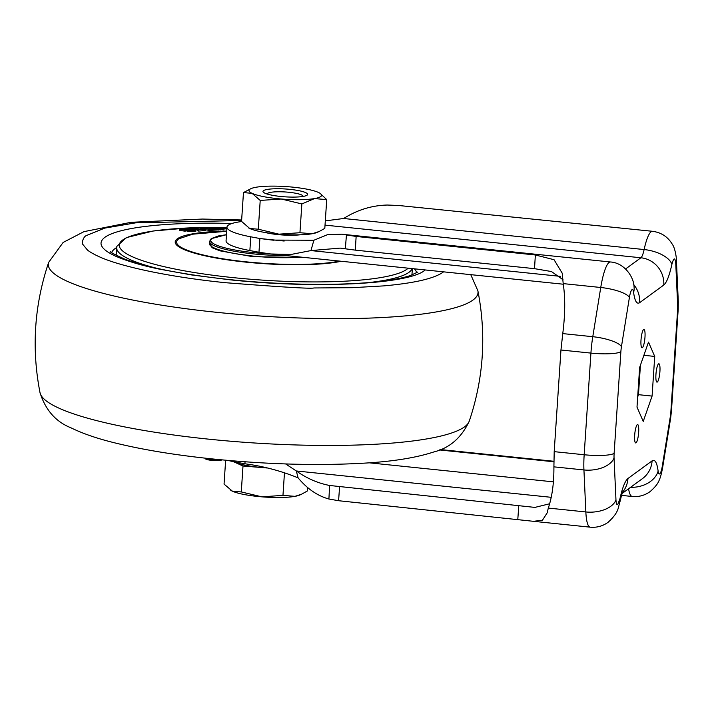 <?xml version="1.0" encoding="UTF-8"?>
<svg xmlns="http://www.w3.org/2000/svg" width="714" height="714" viewBox="0 0 714 714"><rect width="100%" height="100%" fill="white"/><g stroke="black" fill="none" stroke-linecap="round" stroke-linejoin="round"><path stroke-width="1.07" d="M307.636 487.689L307.422 490.946L301.549 494.222L294.98 496.346A36.36 6.372 -176.2 0 1 280.45 497.506A36.36 6.372 -176.2 0 1 261.913 496.846L241.278 491.946L232.461 491.214L224.053 484.11L225.642 460.218M284.475 472.695L282.967 495.364L261.913 496.846A36.36 6.372 -176.2 0 1 232.461 491.214A36.36 6.372 -176.2 0 1 230.89 490.393A36.36 6.372 -176.2 0 1 230.756 490.304M267.313 194.083A17.895 3.142 -176.2 0 1 267.625 193.387A17.895 3.142 -176.2 0 1 277.817 191.771A17.895 3.142 -176.2 0 1 302.772 195.716A17.895 3.142 -176.2 0 1 302.986 196.448M233.308 461.601L234.388 462.101A36.36 6.372 -176.2 0 1 233.451 461.637M267.098 467.965A36.36 6.372 -176.2 0 1 263.85 467.724A36.36 6.372 -176.2 0 1 234.388 462.101L243.001 466.01L267.268 468M243.001 466.01L241.278 491.946M301.549 494.222L299.907 494.972A36.36 6.372 -176.2 0 1 294.98 496.346L282.967 495.364M272.052 195.217A22.375 3.927 -176.2 0 1 262.984 191.432A22.375 3.927 -176.2 0 1 275.363 188.755A22.375 3.927 -176.2 0 1 298.559 190.602A22.375 3.927 -176.2 0 1 307.627 194.395A22.375 3.927 -176.2 0 1 295.248 197.073A22.375 3.927 -176.2 0 1 272.052 195.217M289.366 186.827A36.36 6.372 -176.2 0 1 306.85 189.156A36.36 6.372 -176.2 0 1 318.56 192.494A36.36 6.372 -176.2 0 1 319.943 193.244A36.36 6.372 -176.2 0 1 314.499 198.581L301.852 203.936L281.245 199.001L260.217 200.438L252.051 193.324L243.465 192.593L250.926 188.657A36.36 6.372 -176.2 0 1 256.112 187.238A36.36 6.372 -176.2 0 1 289.366 186.827M261.431 231.827A36.36 6.372 -176.2 0 1 249.721 228.489L258.307 229.221L278.915 234.165L299.942 232.728L312.161 233.746A36.36 6.372 -176.2 0 1 278.915 234.165A36.36 6.372 -176.2 0 1 261.431 231.827M320.033 193.298L326.726 199.608L314.499 198.581A36.36 6.372 -176.2 0 1 281.245 199.001A36.36 6.372 -176.2 0 1 252.051 193.324A36.36 6.372 -176.2 0 1 250.926 188.657M243.465 192.593L241.555 221.385L249.721 228.489A36.36 6.372 -176.2 0 1 248.329 227.748A36.36 6.372 -176.2 0 1 248.222 227.677M319.14 231.506L317.346 232.327A36.36 6.372 -176.2 0 1 312.161 233.746L319.14 231.506L324.808 228.391L326.726 199.608M258.307 229.221L260.217 200.438M299.942 232.728L301.852 203.936M265.278 232.514A23.776 4.168 3.8 0 0 277.657 234.567A23.776 4.168 3.8 0 0 299.925 234.817M634.675 435.219A9.228 1.865 -84.1 0 1 637.62 424.58A9.228 1.865 -84.1 0 1 638.664 432.3A9.228 1.865 -84.1 0 1 635.719 442.939A9.228 1.865 -84.1 0 1 634.675 435.219M641.002 340.051A9.228 1.865 -84.1 0 1 643.939 329.413A9.228 1.865 -84.1 0 1 644.983 337.142A9.228 1.865 -84.1 0 1 642.038 347.772A9.228 1.865 -84.1 0 1 641.002 340.051M655.943 374.404A9.228 1.865 -84.1 0 1 658.879 363.765A9.228 1.865 -84.1 0 1 659.923 371.494A9.228 1.865 -84.1 0 1 656.987 382.133A9.228 1.865 -84.1 0 1 655.943 374.404M241.671 221.527A55.933 9.809 3.8 0 0 226.981 227.114A55.933 9.809 3.8 0 0 250.784 236.816L259.878 238.521L284.172 241.029M325.307 220.876L343.657 218.493L644.126 249.552A16.779 3.383 -84.1 0 1 640.895 257.772L325.031 225.124M313.874 240.252L272.204 240.074L259.878 238.521L258.968 252.256L270.767 253.979L291.133 254.443L310.947 250.578L313.874 240.252L327.307 234.745L341.613 234.192L356.143 236.45L535.357 254.978L554.055 259.717L562.213 273.185L563.203 283.61C565.363 297.863 565.211 314.526 562.757 333.599L560.954 350.003L554.198 451.65L553.903 466.849C554.019 483.012 552.154 496.748 548.298 508.073L547.201 512.831L542.444 520.238L533.474 521.309L338.588 500.719L328.913 499.015C317.453 495.837 307.181 488.787 298.095 477.853L296.31 470.972L285.645 463.939M226.981 227.114L226.061 240.85A55.933 9.809 3.8 0 0 249.873 250.552L258.968 252.256M633.72 284.565A25.168 24.258 53.8 0 1 639.637 302.674L663.77 285.038C666.653 282.664 669.348 275.809 671.856 264.483A25.168 11.754 -167.9 0 0 644.126 249.552A36.36 7.336 -84.1 0 1 652.498 231.291L398.528 205.48L387.345 205.034C371.824 205.418 357.259 209.907 343.657 218.493M643.234 421.421L637.004 407.105L639.637 367.451L648.499 342.113L654.729 356.429L652.087 396.083L643.234 421.421M637.682 396.93L638.468 394.672L652.087 396.083M638.468 394.672L640.422 365.202M643.885 355.304L654.729 356.429M560.445 276.363L310.947 250.578L340.176 248.106L355.295 250.132L356.143 236.45M535.357 254.978L534.518 268.66L551.467 271.543L563.025 279.745M534.518 268.66L355.295 250.132M245.045 461.788L244.92 463.797L235.816 462.092A55.933 9.809 -176.2 0 1 228.007 460.432M244.92 463.797C263.047 466.144 280.772 470.829 298.095 477.853M549.593 503.781L534.911 507.404L329.609 485.475C317.855 483.199 306.752 478.362 296.31 470.972L551.172 497.31M339.561 261.092A88.804 15.565 -176.2 0 1 246.035 261.815A88.804 15.565 -176.2 0 1 178.741 238.833L192.682 234.183L226.704 231.282M209.479 242.724L212.129 247.749L219.957 250.828L253.006 256.719L304.485 257.459M269.401 253.827A54.817 9.612 -176.2 0 1 253.622 252.613A54.817 9.612 -176.2 0 1 212.049 238.449L226.472 234.701L218.323 235.977L211.451 238.547L210.211 239.717L209.425 243.563A55.933 9.809 3.8 0 0 253.167 256.085A55.933 9.809 3.8 0 0 301.058 257.111M187.336 229.685L205.132 229.533L192.994 228.426L180.249 229.381L184.988 230.051L187.336 229.685L187.255 230.792L184.917 231.157L180.178 230.488M205.337 230.461L198.688 231.086L197.305 230.756L197.376 229.649M220.296 229.801L209.479 230.381L205.748 229.863M227.65 228.873L216.824 227.605L224.017 228.891L223.937 229.997L220.697 229.417M195.002 230.934C196.404 231.086 196.163 231.256 194.297 231.443L188.38 231.488C186.979 231.327 187.211 231.149 189.076 230.961M189.148 229.854C187.282 230.042 187.05 230.211 188.451 230.381L194.369 230.327C196.243 230.149 196.475 229.979 195.074 229.828L189.148 229.854C187.282 230.042 187.05 230.211 188.451 230.381L188.38 231.488M194.297 231.443L194.369 230.327C196.243 230.149 196.475 229.979 195.074 229.828M216.824 227.605L216.77 228.337M224.017 228.891L226.57 228.873M223.785 228.185L223.821 227.587L226.927 227.855M225.008 228.4L225.044 227.846M226.918 227.953L225.535 227.953L226.9 228.239M225.535 227.953L225.499 228.489M215.387 228.061L200.464 228.007L209.55 229.265L218.841 228.989L220.376 228.694L215.512 228.319M220.662 229.908L220.376 228.694M209.336 228.65L216.52 228.694L209.336 228.65M218.841 228.989L218.77 230.095M209.55 229.265L209.479 230.381M200.464 228.007L200.402 228.899M180.249 229.381L179.901 230.702M205.061 230.64L205.418 229.355M198.769 229.979L198.688 231.086M184.988 230.051L184.917 231.157M231.97 223.491A164.158 28.783 3.8 0 0 104.762 237.405C97.327 243.171 100.977 249.445 115.73 256.228C136.463 265.099 159.588 268.973 158.642 268.991L191.165 274.881L229.373 279.736C314.731 288.965 408.283 284.413 424.83 270.311A164.158 28.783 3.8 0 0 425.303 269.954M443.546 271.838L442.975 272.275C433.898 278.63 414.129 283.172 383.659 285.895L352.225 287.688L313.821 287.965C311.706 288.884 282.208 287.126 225.338 282.69C165.746 276.657 118.069 265.706 98.577 256.424C94.846 254.764 89.33 251.739 87.438 250.007L82.699 244.25C81.566 243.403 83.101 236.62 86.626 235.441L104.762 228.114L135.669 222.839L241.609 220.492M205.275 458.174L205.248 458.513A8.389 1.473 3.8 0 0 211.808 460.387A8.389 1.473 3.8 0 0 221.849 459.87M220.733 459.762A8.389 1.473 -176.2 0 1 211.844 459.843A8.389 1.473 -176.2 0 1 205.355 458.183M563.203 283.61L600.751 287.492A36.36 7.336 -84.1 0 1 609.113 262.431A36.36 7.336 -84.1 0 1 610.479 261.984C623.831 262.725 633.72 276.416 634.05 286.733A25.168 18.635 172.8 0 1 633.604 292.428A11.183 2.258 95.9 0 0 631.988 289.697A11.183 2.258 95.9 0 0 629.418 297.408L621.448 346.62A11.183 2.258 -84.1 0 0 620.877 351.663L614.129 453.319A11.183 2.258 -84.1 0 0 614.049 457.995L615.968 499.987C616.173 503.557 616.762 505.075 617.726 504.539L619.877 499.05C622.385 487.733 625.071 480.888 627.954 478.496L652.096 460.86C654.943 459.048 656.951 462.467 658.129 471.106A11.183 2.258 95.9 0 0 659.736 473.837A11.183 2.258 95.9 0 0 662.306 466.126L670.276 416.914A11.183 2.258 -84.1 0 0 670.857 411.871L677.604 310.215A11.183 2.258 -84.1 0 0 677.675 305.538L675.765 263.546C675.06 257.094 673.757 257.406 671.856 264.483M628.579 488.769A36.36 7.336 95.9 0 0 632.211 496.48C638.78 497.069 644.724 495.445 650.061 491.625C655.265 487.1 658.362 483.11 659.352 479.665C660.28 478.05 661.378 474.034 662.637 467.616L670.607 418.404A25.168 6.774 -170.8 0 0 670.276 416.914M658.129 471.106A25.168 18.635 172.8 0 1 630.578 487.305M615.968 499.987A25.168 14.691 177.4 0 1 585.846 511.956A36.36 7.336 95.9 0 0 590.192 527.173C596.761 527.762 602.714 526.147 608.051 522.327C619.538 511.858 617.94 507.279 619.957 501.817A25.168 11.754 12.1 0 0 619.877 499.05M625.58 268.964L640.895 257.772A25.168 24.258 -126.2 0 1 663.77 285.038M250.784 236.816L249.873 250.552M639.637 302.674C636.79 304.485 634.782 301.067 633.604 292.428M675.765 263.546A25.168 14.691 -2.6 0 0 676.39 259.869C676.497 257.379 674.953 247.704 672.276 244.224C667.804 236.771 661.209 232.461 652.498 231.291M620.877 351.663A25.168 4.409 -176.2 0 1 590.924 353.1L584.168 454.747A25.168 4.409 3.8 0 0 614.129 453.319M629.418 297.408A25.168 6.774 -170.8 0 0 600.751 287.492L592.781 336.705A25.168 6.774 9.2 0 1 621.448 346.62M677.675 305.538A25.168 14.691 -2.6 0 0 678.3 301.861L676.39 259.869M670.857 411.871A25.168 4.409 3.8 0 0 671.446 411.005L678.193 309.349A25.168 4.409 -176.2 0 1 677.604 310.215M662.306 466.126A25.168 6.774 9.2 0 1 662.637 467.616M652.096 460.86A25.168 24.258 53.8 0 1 642.421 478.648L622.189 493.436M627.954 478.496A25.168 24.258 53.8 0 1 622.662 492.124M614.049 457.995A25.168 14.691 177.4 0 1 583.936 469.955L585.846 511.956L548.298 508.073M345.326 248.767L346.451 234.906M562.757 333.599L592.781 336.705A36.36 7.336 95.9 0 0 590.924 353.1L560.954 350.003M554.198 451.65L584.168 454.747A36.36 7.336 95.9 0 0 583.936 469.955L553.903 466.849M235.816 462.092L235.888 461.092M328.913 499.015L329.609 485.475M338.588 500.719L339.569 486.939M517.811 519.248L518.792 505.458M439.226 449.927L553.841 461.771M553.421 481.861L369.156 462.815M412.156 268.589A148.226 25.99 -176.2 0 1 369.95 282.441M408.149 268.178A145.772 25.561 -176.2 0 1 233.291 277.639A145.772 25.561 -176.2 0 1 119.318 245.875A145.772 25.561 -176.2 0 1 226.954 227.498L187.764 227.962L153.198 231.006L126.324 237.628L116.837 246.384L116.15 255.335M341.247 261.262A90.178 15.806 -176.2 0 1 245.732 262.118A90.178 15.806 -176.2 0 1 175.769 243.911A90.178 15.806 -176.2 0 1 226.713 231.095M285.778 255.532A55.933 9.809 -176.2 0 1 253.309 253.889A55.933 9.809 -176.2 0 1 209.568 241.359M156.794 268.286A148.226 25.99 -176.2 0 1 116.668 247.562M111.723 252.551A153.01 26.829 -176.2 0 1 116.668 247.526M414.307 268.812A153.01 26.829 -176.2 0 1 416.699 272.81M208.283 439.119A215.316 37.753 3.8 0 0 469.232 421.206C461.378 437.807 449.597 448.044 433.907 451.926C415.691 457.906 391.7 461.69 361.953 463.279C315.936 465.787 266.081 464.332 212.397 458.932C174.716 455.014 142.041 449.633 114.383 442.769C97.193 438.557 82.726 433.577 70.989 427.829C55.862 421.822 45.544 410.113 40.02 392.7A215.316 37.753 3.8 0 0 208.283 439.119M469.232 421.206C483.628 378.518 486.511 335.062 477.898 290.848A215.316 37.753 -176.2 0 1 216.708 312.321A215.316 37.753 -176.2 0 1 48.677 262.341L63.144 242.439L83.984 231.631L131.108 222.304L202.392 219.055L241.644 219.966M302.772 195.716L303.37 196.386M267.625 193.387L266.938 193.967M273.676 240.216L272.204 240.065M634.05 286.733L634.157 288.17M341.613 234.192L610.479 261.984M623.045 491.214C622.786 492.187 622.385 491.446 619.957 501.817M563.292 284.217L270.767 253.979M678.3 301.861L678.193 309.349M671.446 411.005L670.607 418.404M621.573 495.382L632.211 496.48M533.474 521.309L590.192 527.173M553.841 461.271L440.181 449.525M534.911 507.404L535.768 507.493M412.371 268.616L411.942 274.979M187.541 230.167L187.47 231.274M195.984 230.024L195.913 231.14M179.607 229.506L179.535 230.613M205.775 229.426L205.703 230.533M417.77 272.052L410.461 275.506C405.391 277.228 398.448 278.772 389.639 280.147C353.287 285.903 288.126 285.77 229.792 279.602C182.98 274.542 148.03 267.75 124.923 259.209C113.696 254.068 108.974 251.551 110.759 251.658L110.759 251.658M477.898 290.848L470.758 274.649M40.02 392.7C31.407 348.486 34.29 305.03 48.677 262.341"/></g></svg>
